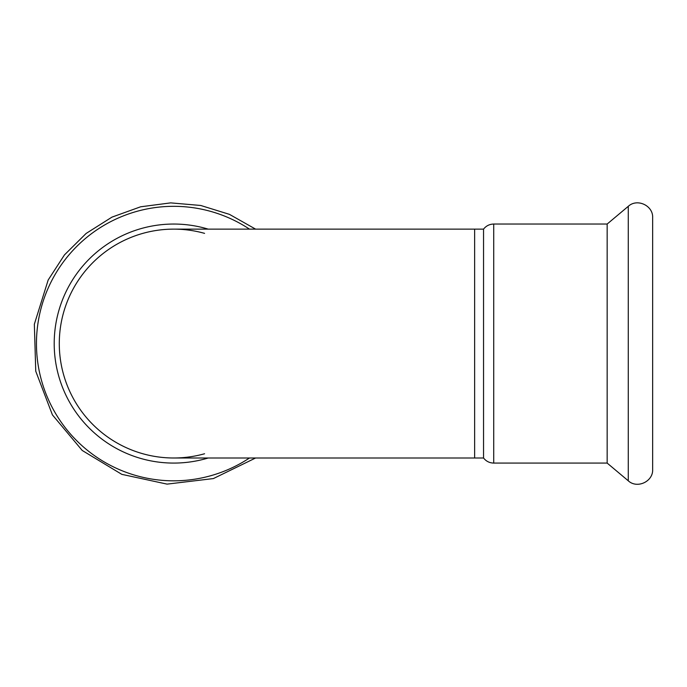 <?xml version="1.0" encoding="UTF-8"?>
<svg xmlns="http://www.w3.org/2000/svg" width="687" height="687" viewBox="0 0 687 687"><rect width="100%" height="100%" fill="white"/><g stroke="black" fill="none" stroke-linecap="round" stroke-linejoin="round"><path stroke-width="1.03" d="M474.64 229.132L173.725 229.132A114.437 114.437 0 0 0 59.288 343.56A114.437 114.437 0 0 0 173.725 457.997L483.545 457.997L483.545 229.132L474.64 229.132L474.64 457.997M204.58 233.365A114.437 114.437 0 0 0 59.288 343.56A114.437 114.437 0 0 0 204.58 453.755M208.213 457.997A119.521 119.521 0 0 1 54.204 343.56A119.521 119.521 0 0 1 208.213 229.132M607.162 463.081L493.713 463.081L493.713 224.039L607.162 224.039L607.162 463.081L628.279 480.806C637.15 489.067 653.277 481.544 652.65 469.436L652.65 217.685C653.277 205.576 637.15 198.062 628.279 206.323L628.279 480.806M249.484 457.997A137.237 137.237 0 0 1 70.409 253.22A137.237 137.237 0 0 1 249.484 229.132M255.598 457.997L213.382 478.573L167.087 484.12L121.805 474.348L82.225 450.466L52.427 414.888L35.75 371.195L34.35 324.212L48.176 280.013L64.449 254.911L86.115 233.46L111.964 217.126L140.637 206.796L170.694 202.88L200.741 205.473L229.449 214.361L255.598 229.132M493.713 463.081C489.522 462.986 486.138 461.286 483.545 457.997M493.713 224.039C489.522 224.142 486.138 225.834 483.545 229.132M607.162 224.039L628.279 206.323"/></g></svg>
